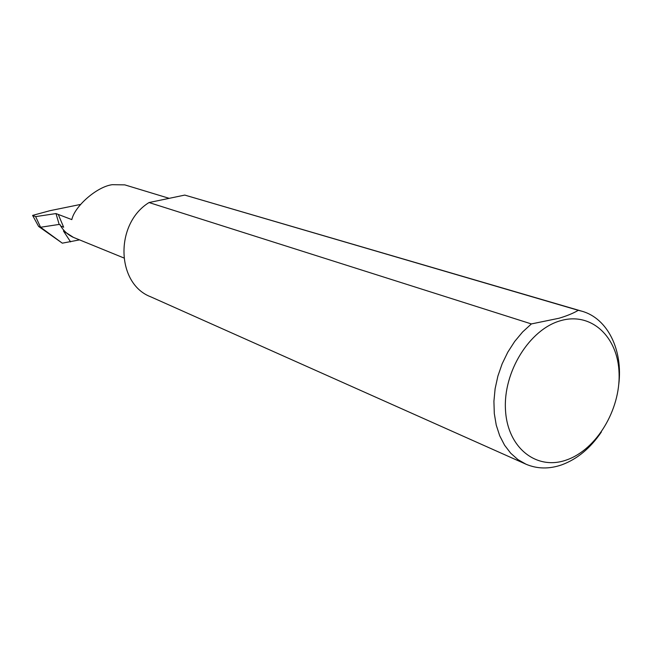 <?xml version="1.0" encoding="UTF-8"?>
<svg xmlns="http://www.w3.org/2000/svg" width="652" height="652" viewBox="0 0 652 652"><rect width="100%" height="100%" fill="white"/><g stroke="black" fill="none" stroke-linecap="round" stroke-linejoin="round"><path stroke-width="0.98" d="M560.508 320.719C529.595 329.293 503.067 371.885 505.487 409.937C507.443 448.144 536.8 470.817 566.637 459.929C596.515 449.587 620.443 409.725 619.082 373.4C618.153 336.962 591.397 311.575 560.508 320.719M601.397 431.942C590.467 448.144 577.24 459.122 561.714 464.86C549.147 469.195 537.256 468.984 526.025 464.224L517.9 459.578L510.679 453.181L504.558 445.177L499.701 435.748L496.245 425.104L494.297 413.523L493.914 401.282L495.121 388.698L497.883 376.106L502.146 363.824L507.794 352.178L514.681 341.469L522.611 331.974L531.38 323.93L558.984 318.257C567.028 315.845 573.467 313.204 578.283 310.319L581.755 311.175C607.745 318.29 623.165 350.287 618.732 384.688M72.608 237.051L63.44 230.963L73.391 237.361M123.798 257.931L74.344 237.76C68.639 235.413 64.1 231.509 60.709 226.057L63.651 227.23L58.256 214.435L71.818 219.61C74.711 206.089 97.124 186.562 112.283 184.687L124.76 184.866L169.186 198.338M60.709 226.057L60.302 224.875L59.169 224.427L60.4 225.168M80.595 204.426L49.951 210.686L32.6 215.404L38.623 226.448L40.571 227.255L35.648 216.619L55.99 213.571L59.169 224.427L40.571 227.255L62.323 243.172L79.528 239.879M62.323 243.172L38.623 226.448M58.256 214.435L55.99 213.571M531.38 323.93L149.039 202.544L184.777 195.087L581.755 311.175M184.777 195.087L578.283 310.319M526.025 464.224L150.734 296.815C116.178 283.824 114.565 223.709 149.039 202.544M32.6 215.404L35.648 216.619M63.44 230.963L70.579 241.892"/></g></svg>
